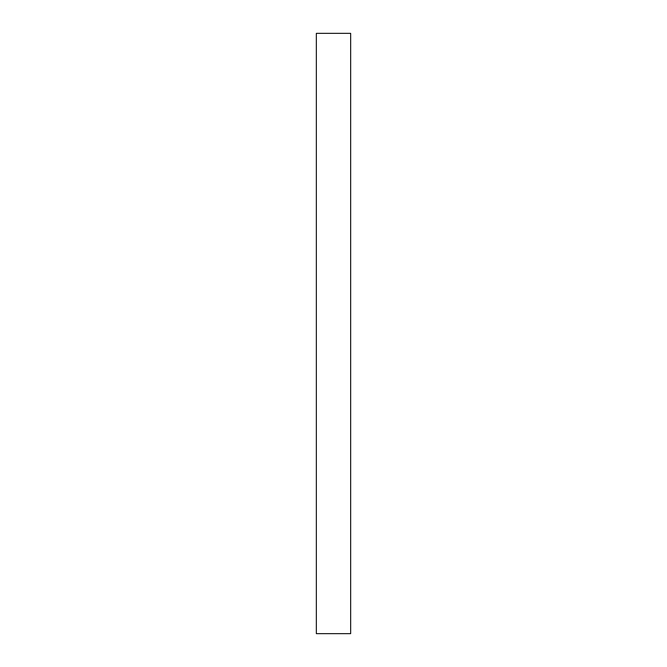 <?xml version="1.0" encoding="UTF-8"?>
<svg xmlns="http://www.w3.org/2000/svg" width="667" height="667" viewBox="0 0 667 667"><rect width="100%" height="100%" fill="white"/><g stroke="black" fill="none" stroke-linecap="round" stroke-linejoin="round"><path stroke-width="1" d="M316.35 33.35L316.35 633.65L350.65 633.65L350.65 33.35L316.35 33.35"/></g></svg>

